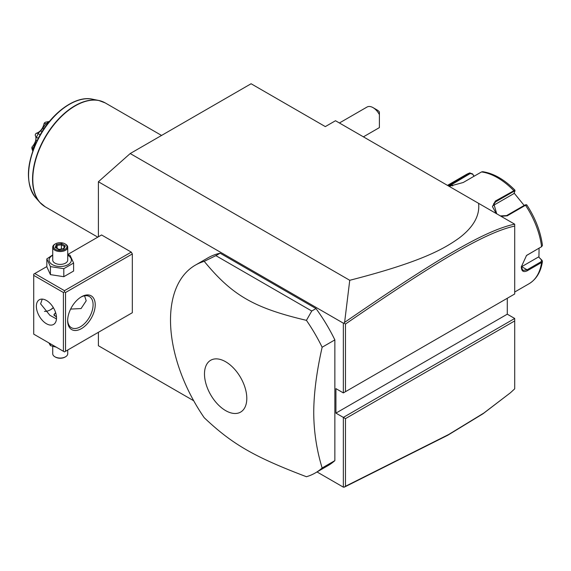 <?xml version="1.0" encoding="UTF-8"?>
<svg xmlns="http://www.w3.org/2000/svg" width="571" height="571" viewBox="0 0 571 571"><rect width="100%" height="100%" fill="white"/><g stroke="black" fill="none" stroke-linecap="round" stroke-linejoin="round"><path stroke-width="0.86" d="M98.398 236.801L98.398 181.749L130.209 153.542L251.09 83.751L325.32 126.605L335.498 120.731L514.707 224.189L514.707 226.066C484.779 232.618 435.944 261.846 345.469 324.05L345.469 391.692L514.707 293.986L514.707 226.066M193.697 400.749L98.398 345.733L98.398 332.308M98.398 181.749L343.349 323.172L343.985 323.072L344.613 322.365L349.745 280.29L130.209 153.542M507.284 298.269L507.284 314.186L514.707 318.475L343.349 417.401L343.349 487.149L317.026 471.953M343.349 323.172L343.349 392.912L335.926 388.63L335.926 413.118L345.469 418.629L345.469 486.271L448.685 434.495L483.865 413.033L510.424 392.777L514.707 388.837L514.707 320.923L345.469 418.629M131.273 313.329L132.329 312.715L132.329 253.945L131.273 252.111L101.581 234.966L67.721 254.516M315.32 472.938L328.047 465.586A119.967 69.262 -120 0 0 334.863 460.633L334.863 339.895A119.967 69.262 -120 0 0 315.999 308.561L220.12 253.203A119.967 69.262 -120 0 0 208.08 257.799L195.353 265.144A119.967 69.262 -120 0 0 170.508 320.067A119.967 69.262 -120 0 0 204.232 417.722C232.204 444.195 254.038 456.807 306.434 476.728A119.967 69.262 -120 0 0 315.32 472.938A119.967 69.262 -120 0 0 322.137 467.977C316.62 449.877 313.814 431.369 313.736 412.462C313.814 393.469 316.62 371.721 322.137 347.239A119.967 69.262 -120 0 0 306.434 320.352L311.759 311.009L215.881 255.651L204.232 261.347A119.967 69.262 -120 0 0 195.353 265.144M510.424 392.777L483.073 413.718L447.814 435.223L344.613 486.992L343.349 487.149M349.745 280.29C422.119 261.768 444.409 248.613 459.427 237.829C473.537 227.008 479.933 215.517 478.612 203.355M343.349 392.912L345.469 391.692M507.284 314.186L335.926 413.118M514.707 318.475L514.707 320.923M343.985 487.249L345.469 486.271M343.985 323.072L345.469 324.05M514.642 224.153C484.451 230.591 435.552 259.876 344.613 322.365M539.081 248.207L538.924 257.25L542.05 260.347L542.443 261.411L541.586 262.503L527.533 270.611C523.614 272.631 521.523 271.403 521.28 266.921L526.526 255.473L541.586 246.679L542.45 245.359C540.566 231.512 535.341 218.015 526.769 204.875L525.798 204.689M521.28 266.928L521.28 266.914A9 5.196 -60 0 0 521.701 266.678L527.112 269.805L522.879 270.404L521.28 266.671M542.05 260.347L541.529 260.012L541.165 261.696L527.112 269.805L527.533 270.611M526.348 255.615L541.565 246.686M496.22 213.518L492.445 206.623L495.357 201.056L514.928 190.143C504.414 179.508 493.672 173.363 482.695 171.7L481.51 171.942L463.217 182.506L449.113 186.324M448.185 185.789L469.969 172.849L466.086 174.64A62.981 36.366 -120 0 1 469.64 173.006L472.524 173.855L473.966 176.296M526.733 205.153L525.513 205.26L507.226 215.824L501.067 216.316M496.72 213.811L493.751 203.519L495.571 201.884L513.864 191.321L514.864 191.285L513.886 193.598L492.873 205.731M514.985 190.336L514.864 191.285M448.942 186.225L470.276 173.505L472.552 174.198M538.924 257.25L541.529 260.012M538.482 256.993L521.701 266.678M525.884 204.989L524.885 205.032L506.591 215.595L500.36 215.909M514.114 193.062L524.164 205.446M472.524 173.855L474.108 176.218M373.034 107.626L377.281 110.075A5.995 3.462 60 0 1 379.401 111.959L379.401 114.621A11.998 6.923 -120 0 0 373.034 107.626A11.998 6.923 -120 0 0 367.039 107.034L339.41 122.986M379.401 122.258L379.401 127.576A11.998 6.923 -120 0 1 379.037 127.811L363.406 136.84M379.401 114.621L379.401 127.576M50.162 309.946A19.493 11.256 120 0 0 53.31 307.562M131.273 252.111L64.466 290.675L34.774 273.538L46.843 266.571M34.774 273.538L33.718 274.151L33.718 334.142L63.41 351.286L63.41 292.516L33.718 275.372M64.466 290.675L64.466 291.902L65.529 292.516L132.329 253.945M65.529 292.516L65.529 351.286L132.329 312.715M95.221 304.757A19.493 11.256 -60 0 1 81.432 328.632A19.493 11.256 -60 0 1 67.649 320.674L67.649 320.674A19.493 11.256 -60 0 1 81.432 296.799A19.493 11.256 -60 0 1 95.221 304.757M65.529 351.286L64.466 351.9L63.41 351.286M63.41 292.516L64.466 291.902M56.515 317.919A14.246 8.222 60 0 1 53.567 324.442A14.246 8.222 60 0 1 42.589 320.624A14.246 8.222 60 0 1 36.366 306.292A14.246 8.222 60 0 1 39.32 299.768A14.246 8.222 60 0 1 50.298 303.586A14.246 8.222 60 0 1 56.515 317.919M42.24 299.104L40.612 303.843L49.877 315.278L56.472 318.932M80.889 297.127A17.994 10.392 -60 0 1 89.369 296.52A17.994 10.392 -60 0 1 93.094 304.757A17.994 10.392 -60 0 1 85.243 322.865A17.994 10.392 -60 0 1 71.375 327.69A17.994 10.392 -60 0 1 67.656 320.046M84.572 295.814L86.207 300.781L81.075 308.561L70.618 309.082M44.431 311.373A17.994 10.392 120 0 0 50.683 309.653A17.994 10.392 120 0 0 53.417 307.733M56.493 317.19L53.931 314.707L55.637 312.672M53.967 315.006A6.295 3.633 180 0 1 55.701 312.879A5.995 3.462 0 0 0 54.281 315.613M48.878 342.9L50.434 345.641L50.434 343.792M50.434 345.641L56.229 347.139M67.721 350.016L67.721 353.735A7.502 4.332 180 0 1 65.529 356.796A7.502 4.332 180 0 1 54.923 356.796L54.923 356.796A7.502 4.332 0 0 1 52.725 353.735L52.725 346.34M55.451 357.103L54.923 356.796L55.451 357.103A6.745 3.897 180 0 0 65.001 357.103L65.529 356.796M52.725 254.909L46.843 258.884L46.843 266.9L50.434 274.63L63.809 276.699L73.609 271.039L73.609 263.031L70.019 255.301L67.721 254.609M63.809 276.699L63.809 268.684L73.609 263.031M50.434 274.63L50.434 266.614L63.809 268.684M46.843 258.884L50.434 266.614M52.725 255.301A11.156 6.438 0 0 0 52.339 264.623A11.156 6.438 0 0 0 68.113 264.623A11.156 6.438 0 0 0 68.113 255.515A11.156 6.438 0 0 0 67.721 255.301M67.721 247.207A7.502 4.332 0 0 1 63.096 251.211A7.502 4.332 0 0 1 54.923 250.269A7.502 4.332 180 0 1 52.725 247.207L52.725 260.069A7.502 4.332 0 0 0 54.923 263.131A7.502 4.332 0 0 0 63.096 264.066A7.502 4.332 0 0 0 67.721 260.069L67.721 247.207A7.502 4.332 0 0 0 65.529 244.152L64.994 243.846A6.745 3.897 0 0 0 64.994 243.846L65.529 244.152M52.725 247.207A7.502 4.332 180 0 1 54.923 244.152L55.451 243.846A6.745 3.897 180 0 1 64.994 243.846A6.745 3.897 0 0 1 64.994 249.356A6.745 3.897 0 0 1 55.451 249.356A6.745 3.897 180 0 1 55.451 243.846M65.365 245.801L61.604 243.631L56.465 244.424L55.087 247.393L59.077 249.698L63.988 248.77L63.36 249.035L63.988 248.77L65.365 245.801L64.559 246.337L63.467 248.699M55.087 247.393L55.944 247.885M56.465 244.424L57.093 245.416L56.037 247.686M61.604 243.631L61.375 244.752L57.093 245.416L57.093 248.292M61.375 249.027L61.375 244.752L64.466 246.536M334.863 460.633L322.137 467.977M334.863 339.895L322.137 347.239M220.12 253.203L215.881 255.651M315.999 308.561L311.759 311.009M246.8 398.394A29.92 17.273 -120 0 0 225.645 361.75A29.92 17.273 -120 0 0 204.489 373.962A29.92 17.273 -120 0 0 225.645 410.613A29.92 17.273 -120 0 0 246.8 398.394M306.434 320.352C254.038 307.99 232.204 295.378 204.232 261.347M49.413 121.452L45.387 122.215A22.069 12.74 -60 0 0 44.195 123.15L47.165 124.285M49.07 121.566A24.667 14.239 120 0 0 46.258 123.764M45.609 124.035L42.854 128.168L43.931 128.796M42.854 128.168L40.691 130.859L42.068 131.658M40.691 130.859L38.286 133.15L35.944 133.414C40.17 132.087 42.918 128.668 44.195 123.15M40.191 134.785L38.286 133.678L38.286 133.15M38.286 133.678A24.667 14.239 120 0 0 36.444 137.268L38.257 138.31M33.239 150.637L31.897 147.739A22.069 12.74 -60 0 1 31.905 147.154C35.766 142.643 36.851 138.575 35.166 134.934L36.059 137.497L36.444 137.268M36.059 137.497L35.93 140.166L37.008 140.787M35.93 140.166L35.074 143.364L35.652 143.699M35.074 143.364L33.161 148.353L31.905 147.154M33.418 149.145L33.161 148.353M33.296 149.074A24.667 14.239 120 0 0 33.268 149.531M33.239 150.88L31.983 147.932M35.166 134.934A22.069 12.74 -60 0 1 35.944 133.414M32.74 151.015L31.905 148.553A22.069 12.74 -60 0 1 31.897 147.982M514.707 292.024L529.067 283.73A62.981 36.366 -120 0 0 541.586 262.503L541.165 261.696M527.533 254.787L527.112 255.109M513.864 191.321L513.65 190.5A62.981 36.366 -120 0 0 481.51 171.942M541.165 247L541.586 246.679A62.981 36.366 -120 0 0 525.513 205.26L524.885 205.032M495.357 201.056L495.571 201.884L492.873 205.717M451.347 183.562L452.703 185.932M469.64 173.006L470.276 173.505M507.226 215.824L506.591 215.595M161.564 135.441L105.2 102.901A59.984 34.631 120 0 0 58.977 118.975A59.984 34.631 120 0 0 32.797 179.337A59.984 34.631 120 0 0 45.216 206.795L39.834 202.377A59.934 34.603 -60 0 1 44.966 137.39A59.934 34.603 -60 0 1 98.683 100.453A59.934 34.603 -60 0 1 102.13 101.46M42.432 204.861A59.934 34.603 -60 0 1 39.834 202.377L35.602 197.595A57.871 33.411 120 0 1 40.562 134.842A57.871 33.411 120 0 1 92.423 99.176L98.683 100.453L105.2 102.901M542.443 261.411C540.887 271.81 536.426 279.248 529.067 283.73M447.478 185.382L466.086 174.64M541.85 246.501L541.372 246.865M63.617 248.678L58.984 249.391L55.694 247.486M97.798 237.151L45.216 206.795M92.423 99.176C75.408 95.214 51.104 113.158 38.3 138.232C26.102 163.413 25.203 183.198 35.602 197.595"/></g></svg>
